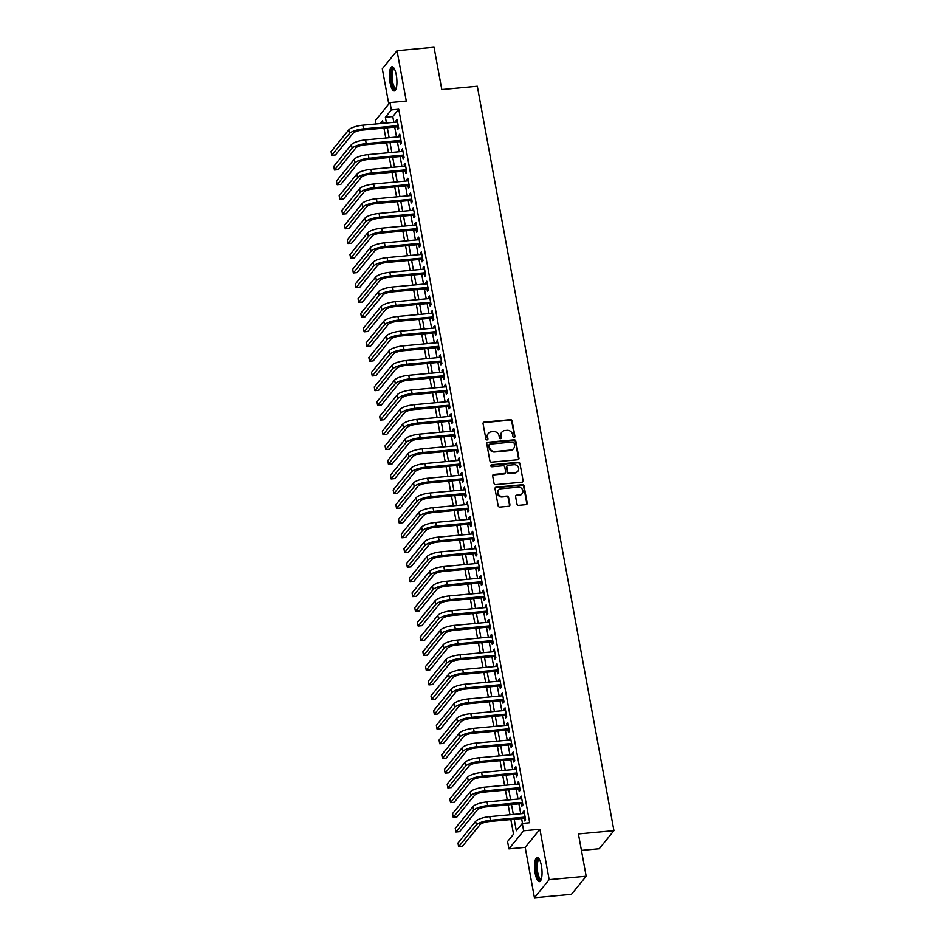 <?xml version="1.0" encoding="UTF-8"?>
<svg xmlns="http://www.w3.org/2000/svg" width="945" height="945" viewBox="0 0 945 945"><rect width="100%" height="100%" fill="white"/><g stroke="black" fill="none" stroke-linecap="round" stroke-linejoin="round"><path stroke-width="1.42" d="M514.115 437.44A1.075 0.98 39.2 0 0 514.954 436.33L512.131 420.986A1.524 1.394 39.2 0 0 510.418 419.674L484.265 422.096A1.524 1.394 39.2 0 0 483.072 423.679L485.895 439.012A1.075 0.98 39.2 0 0 487.738 439.602A1.075 0.98 39.2 0 0 487.927 438.834L487.561 436.838A4.89 4.465 39.2 0 1 491.365 431.794L493.538 431.593A4.89 4.465 39.2 0 1 499.043 435.787L499.409 437.771A1.075 0.98 39.2 0 0 501.252 438.35A1.075 0.98 39.2 0 0 501.441 437.582L501.074 435.598A4.89 4.465 39.2 0 1 504.878 430.542L507.052 430.341A4.89 4.465 39.2 0 1 512.556 434.535L512.911 436.519A1.075 0.98 39.2 0 0 514.115 437.44M514.517 437.311A1.075 0.98 39.2 0 0 514.553 436.814L511.741 421.482A1.524 1.394 39.2 0 0 510.016 420.171L483.864 422.58A1.524 1.394 39.2 0 0 483.178 422.84M487.49 439.803A1.075 0.98 39.2 0 0 487.526 439.319L487.561 436.838M501.004 438.563A1.075 0.98 39.2 0 0 501.039 438.067L501.074 435.598M541.414 865.762A12.143 3.591 -95.3 0 0 537.185 857.493A12.143 3.591 -95.3 0 0 535.201 873.393A12.143 3.591 -95.3 0 0 539.418 881.661A12.143 3.591 -95.3 0 0 541.414 865.762M396.286 75.033A12.143 3.591 -95.3 0 0 392.057 66.752A12.143 3.591 -95.3 0 0 390.072 82.652A12.143 3.591 -95.3 0 0 394.289 90.933A12.143 3.591 -95.3 0 0 396.286 75.033M516.962 504.028A1.524 1.394 39.2 0 0 518.675 505.339L526.011 504.654A1.524 1.394 39.2 0 0 527.204 503.083L524.073 486.037A1.524 1.394 39.2 0 0 522.361 484.726L496.208 487.147A1.524 1.394 39.2 0 0 495.015 488.73L498.145 505.764A1.524 1.394 39.2 0 0 499.858 507.075L508.729 506.26A1.524 1.394 39.2 0 0 509.91 504.677L508.575 497.389A1.524 1.394 39.2 0 0 506.851 496.078L502.457 496.479A4.087 3.733 39.2 0 1 498.582 490.042A4.087 3.733 39.2 0 1 501.039 488.754L518.262 487.171A4.087 3.733 39.2 0 1 522.136 493.609A4.087 3.733 39.2 0 1 519.679 494.896L516.809 495.156A1.524 1.394 39.2 0 0 515.616 496.739L516.962 504.028M586.183 876.239L571.453 894.324L534.445 897.75L549.175 879.653L586.183 876.239L578.423 833.939L613.943 830.655L477.319 86.255L441.799 89.551L434.038 47.25L397.03 50.676L406.279 101.056L390.002 102.568L391.348 109.915L398.743 109.23L529.696 822.741L522.302 823.426L523.648 830.773L508.918 848.87L507.571 841.511L513.537 834.175L510.855 819.539M549.175 879.653L539.926 829.273L523.648 830.773M517.765 459.754A1.524 1.394 39.2 0 0 518.959 458.171L515.828 441.138A1.524 1.394 39.2 0 0 514.115 439.827L487.963 442.236A1.524 1.394 39.2 0 0 486.769 443.819L489.9 460.853A1.524 1.394 39.2 0 0 491.624 462.164L517.765 459.754M519.951 463.582L523.081 480.627A1.524 1.394 39.2 0 1 521.888 482.21L495.735 484.62A1.524 1.394 39.2 0 1 494.022 483.308L492.688 476.02A1.524 1.394 39.2 0 1 493.869 474.437L504.476 473.457A1.524 1.394 39.2 0 0 505.669 471.886L504.772 467.043A1.524 1.394 39.2 0 0 503.059 465.731L492.014 466.759A1.075 0.98 39.2 0 1 490.998 465.07A1.075 0.98 39.2 0 1 491.648 464.739L518.238 462.282A1.524 1.394 39.2 0 1 519.951 463.582L523.081 480.627M397.03 50.676L382.3 68.761L388.785 104.056M397.231 126.878L397.703 129.453L398.695 128.225L397.077 119.401L396.085 120.617L396.345 122.082M399.924 141.585L400.396 144.16L401.401 142.943L399.782 134.107L398.778 135.336L399.05 136.801M402.629 156.303L403.102 158.866L404.094 157.65L402.476 148.826L401.483 150.042L401.755 151.507M405.334 171.01L405.807 173.585L406.799 172.356L405.181 163.532L404.176 164.761L404.448 166.214M408.027 185.716L408.5 188.291L409.492 187.075L407.874 178.251L406.882 179.467L407.153 180.932M410.732 200.434L411.205 203.01L412.197 201.781L410.579 192.957L409.587 194.174L409.846 195.639M413.426 215.141L413.898 217.716L414.902 216.499L413.272 207.664L412.28 208.892L412.552 210.357M416.131 229.859L416.603 232.435L417.595 231.206L415.977 222.382L414.985 223.599L415.245 225.064M418.824 244.566L419.296 247.141L420.301 245.913L418.682 237.089L417.678 238.317L417.95 239.782M421.529 259.273L422.002 261.848L422.994 260.631L421.375 251.807L420.383 253.024L420.655 254.488M424.234 273.991L424.707 276.566L425.699 275.338L424.081 266.514L423.077 267.742L423.348 269.195M426.927 288.697L427.4 291.273L428.392 290.056L426.774 281.22L425.782 282.449L426.053 283.913M429.632 303.416L430.105 305.991L431.097 304.762L429.479 295.939L428.487 297.155L428.746 298.62M432.326 318.122L432.798 320.698L433.802 319.469L432.172 310.645L431.18 311.874L431.452 313.338M435.031 332.829L435.503 335.404L436.495 334.187L434.877 325.363L433.885 326.58L434.145 328.045M437.724 347.547L438.196 350.122L439.201 348.894L437.582 340.07L436.578 341.299L436.85 342.752M440.429 362.254L440.902 364.829L441.894 363.612L440.276 354.777L439.283 356.005L439.555 357.47M443.134 376.972L443.607 379.547L444.599 378.319L442.981 369.495L441.976 370.712L442.248 372.176M445.827 391.679L446.3 394.254L447.292 393.037L445.674 384.202L444.682 385.43L444.953 386.895M448.532 406.385L449.005 408.961L449.997 407.744L448.379 398.92L447.387 400.137L447.646 401.601M451.226 421.104L451.698 423.679L452.702 422.45L451.072 413.627L450.08 414.855L450.352 416.308M453.931 435.81L454.403 438.385L455.395 437.169L453.777 428.345L452.785 429.562L453.057 431.026M456.636 450.529L457.108 453.104L458.101 451.875L456.482 443.051L455.478 444.268L455.75 445.733M459.329 465.235L459.802 467.81L460.794 466.594L459.175 457.758L458.183 458.986L458.455 460.451M462.034 479.954L462.507 482.517L463.499 481.3L461.881 472.476L460.888 473.693L461.148 475.158M464.727 494.66L465.2 497.235L466.192 496.007L464.574 487.183L463.582 488.411L463.853 489.864M467.432 509.367L467.905 511.942L468.897 510.725L467.279 501.901L466.287 503.118L466.546 504.583M470.126 524.085L470.598 526.66L471.602 525.432L469.972 516.608L468.98 517.825L469.252 519.289M472.831 538.792L473.303 541.367L474.295 540.15L472.677 531.314L471.685 532.543L471.957 534.008M475.536 553.51L476.008 556.085L477.001 554.857L475.382 546.033L474.378 547.249L474.65 548.714M478.229 568.217L478.702 570.792L479.694 569.563L478.075 560.739L477.083 561.968L477.355 563.433M480.934 582.923L481.407 585.498L482.399 584.282L480.781 575.458L479.788 576.674L480.048 578.139M483.627 597.642L484.1 600.217L485.104 598.988L483.474 590.164L482.482 591.381L482.753 592.846M486.332 612.348L486.805 614.923L487.797 613.707L486.179 604.871L485.187 606.099L485.446 607.564M489.026 627.067L489.498 629.642L490.502 628.413L488.884 619.589L487.88 620.806L488.152 622.271M491.731 641.773L492.203 644.348L493.195 643.12L491.577 634.296L490.585 635.524L490.857 636.989M494.436 656.48L494.908 659.055L495.901 657.838L494.282 649.014L493.278 650.231L493.55 651.696M497.129 671.198L497.602 673.773L498.594 672.545L496.976 663.721L495.983 664.949L496.255 666.402M499.834 685.905L500.307 688.48L501.299 687.263L499.681 678.427L498.688 679.656L498.948 681.121M502.527 700.623L503 703.198L504.004 701.97L502.374 693.146L501.382 694.362L501.653 695.827M505.232 715.33L505.705 717.905L506.697 716.688L505.079 707.852L504.087 709.081L504.346 710.545M507.926 730.036L508.398 732.611L509.402 731.395L507.784 722.571L506.78 723.787L507.052 725.252M510.631 744.755L511.103 747.33L512.095 746.101L510.477 737.277L509.485 738.506L509.757 739.959M513.336 759.461L513.808 762.036L514.801 760.819L513.182 751.996L512.178 753.212L512.45 754.677M516.029 774.179L516.502 776.755L517.494 775.526L515.875 766.702L514.883 767.919L515.155 769.384M518.734 788.886L519.207 791.461L520.199 790.244L518.581 781.409L517.588 782.637L517.848 784.102M521.427 803.604L521.9 806.168L522.904 804.951L521.274 796.127L520.282 797.344L520.553 798.808M398.743 109.23L392.777 116.566L393.829 122.318M394.715 127.102L396.534 137.025M397.408 141.821L399.227 151.743M400.113 156.527L401.932 166.45M402.806 171.246L404.637 181.168M405.511 185.952L407.33 195.875M408.216 200.659L410.035 210.581M410.91 215.377L412.729 225.3M413.615 230.084L415.434 240.006M416.308 244.802L418.127 254.725M419.013 259.509L420.832 269.431M421.706 274.227L423.537 284.138M424.411 288.934L426.23 298.856M427.116 303.64L428.935 313.563M429.81 318.359L431.629 328.281M432.515 333.065L434.334 342.988M435.208 347.784L437.027 357.706M437.913 362.49L439.732 372.413M440.606 377.197L442.437 387.119M443.311 391.915L445.13 401.838M446.016 406.622L447.835 416.544M448.71 421.34L450.529 431.263M451.415 436.047L453.234 445.969M454.108 450.753L455.927 460.676M456.813 465.472L458.632 475.394M459.506 480.178L461.337 490.101M462.211 494.896L464.03 504.819M464.916 509.603L466.735 519.526M467.61 524.31L469.429 534.232M470.315 539.028L472.134 548.951M473.008 553.735L474.839 563.657M475.713 568.453L477.532 578.375M478.406 583.159L480.237 593.082M481.111 597.878L482.93 607.789M483.816 612.584L485.635 622.507M486.51 627.291L488.329 637.214M489.215 642.009L491.034 651.932M491.908 656.716L493.739 666.638M494.613 671.434L496.432 681.357M497.318 686.141L499.137 696.063M500.011 700.847L501.83 710.77M502.716 715.566L504.535 725.488M505.41 730.272L507.229 740.195M508.115 744.991L509.934 754.913M510.808 759.697L512.639 769.62M513.513 774.404L515.332 784.326M516.218 789.122L518.037 799.045M518.911 803.829L520.73 813.751M521.616 818.547L522.502 823.402M524.132 818.311L524.605 820.886L525.597 819.658L523.979 810.834L522.987 812.062L523.246 813.515M581.435 850.394L599.213 848.752L613.943 830.655M539.926 829.273L525.196 847.358L534.445 897.75M525.196 847.358L508.918 848.87M375.874 123.984L375.271 120.653L390.002 102.568M514.21 819.232L516.324 830.761L522.302 823.426M391.348 109.915L385.371 117.251L386.434 123.004M387.308 127.788L389.127 137.71M390.013 142.506L391.832 152.428M392.707 157.213L394.526 167.135M395.412 171.931L397.231 181.853M398.105 186.637L399.936 196.56M400.81 201.344L402.629 211.267M403.515 216.062L405.334 225.985M406.208 230.769L408.027 240.691M408.913 245.487L410.732 255.41M411.607 260.194L413.426 270.116M414.312 274.9L416.131 284.823M417.005 289.619L418.836 299.541M419.71 304.325L421.529 314.248M422.415 319.044L424.234 328.966M425.108 333.75L426.927 343.673M427.813 348.457L429.632 358.379M430.507 363.175L432.337 373.098M433.212 377.882L435.031 387.804M435.917 392.6L437.736 402.523M438.61 407.307L440.429 417.229M441.315 422.025L443.134 431.936M444.008 436.732L445.827 446.654M446.713 451.438L448.532 461.361M449.407 466.157L451.237 476.079M452.112 480.863L453.931 490.786M454.817 495.582L456.636 505.504M457.51 510.288L459.329 520.211M460.215 524.995L462.034 534.917M462.908 539.713L464.727 549.636M465.613 554.42L467.432 564.342M468.307 569.138L470.137 579.061M471.012 583.845L472.831 593.767M473.717 598.551L475.536 608.474M476.41 613.27L478.229 623.192M479.115 627.976L480.934 637.899M481.808 642.694L483.627 652.617M484.513 657.401L486.332 667.324M487.207 672.108L489.037 682.03M489.912 686.826L491.731 696.749M492.617 701.533L494.436 711.455M495.31 716.251L497.129 726.173M498.015 730.957L499.834 740.88M500.708 745.676L502.527 755.587M503.413 760.382L505.232 770.305M506.107 775.089L507.937 785.011M508.812 789.807L510.631 799.73M511.517 804.514L513.336 814.436M383.068 123.311L382.595 120.676L380.233 123.571M509.981 814.744L508.15 804.821M507.276 800.037L505.457 790.114M504.571 785.33L502.752 775.408M501.878 770.612L500.059 760.69M499.173 755.905L497.353 745.983M496.479 741.187L494.648 731.265M493.774 726.481L491.955 716.558M491.069 711.774L489.25 701.851M488.376 697.056L486.557 687.133M485.671 682.349L483.852 672.427M482.978 667.631L481.159 657.708M480.273 652.924L478.453 643.002M477.579 638.218L475.748 628.295M474.874 623.499L473.055 613.577M472.169 608.793L470.35 598.87M469.476 594.074L467.657 584.152M466.771 579.368L464.952 569.445M464.078 564.649L462.259 554.727M461.373 549.943L459.553 540.02M458.679 535.236L456.848 525.314M455.974 520.518L454.155 510.595M453.269 505.811L451.45 495.889M450.576 491.093L448.757 481.17M447.871 476.386L446.052 466.464M445.178 461.68L443.359 451.757M442.473 446.961L440.654 437.039M439.779 432.255L437.948 422.332M437.074 417.536L435.255 407.614M434.369 402.83L432.55 392.907M431.676 388.123L429.857 378.201M428.971 373.405L427.152 363.482M426.278 358.698L424.459 348.776M423.573 343.98L421.753 334.058M420.879 329.273L419.048 319.351M418.174 314.567L416.355 304.644M415.469 299.849L413.65 289.926M412.776 285.142L410.957 275.219M410.071 270.424L408.252 260.501M407.378 255.717L405.559 245.794M404.673 240.999L402.853 231.088M401.979 226.292L400.148 216.37M399.274 211.585L397.455 201.663M396.569 196.867L394.75 186.945M393.876 182.161L392.057 172.238M391.171 167.442L389.352 157.52M388.478 152.736L386.647 142.813M385.773 138.029L383.954 128.107M392.777 116.566L385.371 117.251M396.085 120.617L397.278 120.511M398.778 135.336L399.983 135.218M401.483 150.042L402.676 149.936M404.176 164.761L405.381 164.643M406.882 179.467L408.086 179.361M409.587 194.174L410.78 194.068M412.28 208.892L413.485 208.774M414.985 223.599L416.178 223.492M417.678 238.317L418.883 238.199M420.383 253.024L421.576 252.917M423.077 267.742L424.281 267.624M425.782 282.449L426.986 282.342M428.487 297.155L429.68 297.049M431.18 311.874L432.385 311.755M433.885 326.58L435.078 326.474M436.578 341.299L437.783 341.18M439.283 356.005L440.476 355.899M441.976 370.712L443.181 370.605M444.682 385.43L445.886 385.312M447.387 400.137L448.58 400.03M450.08 414.855L451.285 414.737M452.785 429.562L453.978 429.455M455.478 444.268L456.683 444.162M458.183 458.986L459.376 458.868M460.888 473.693L462.081 473.587M463.582 488.411L464.786 488.293M466.287 503.118L467.48 503.012M468.98 517.825L470.185 517.718M471.685 532.543L472.878 532.425M474.378 547.249L475.583 547.143M477.083 561.968L478.276 561.85M479.788 576.674L480.981 576.568M482.482 591.381L483.686 591.275M485.187 606.099L486.38 605.993M487.88 620.806L489.085 620.7M490.585 635.524L491.778 635.406M493.278 650.231L494.483 650.125M495.983 664.949L497.188 664.831M498.688 679.656L499.881 679.549M501.382 694.362L502.586 694.256M504.087 709.081L505.28 708.963M506.78 723.787L507.985 723.681M509.485 738.506L510.678 738.388M512.178 753.212L513.383 753.106M514.883 767.919L516.088 767.812M517.588 782.637L518.781 782.519M520.282 797.344L521.486 797.237M522.987 812.062L524.18 811.944M501.748 432.326A4.89 4.465 39.2 0 0 500.673 436.082M488.234 433.578A4.89 4.465 39.2 0 0 487.159 437.334M518.462 459.494A1.524 1.394 39.2 0 0 518.557 458.656L515.427 441.622A1.524 1.394 39.2 0 0 513.714 440.311L487.561 442.732A1.524 1.394 39.2 0 0 486.876 442.992M514.092 442.91A1.075 0.98 39.2 0 0 512.887 441.988L489.935 444.115A1.075 0.98 39.2 0 0 489.097 445.225L489.486 447.316A4.89 4.465 39.2 0 0 494.979 451.509L510.666 450.056A4.89 4.465 39.2 0 0 514.47 445L514.092 442.91M489.132 444.729A1.075 0.98 39.2 0 0 488.707 445.709L489.097 445.225M513.407 448.757A4.89 4.465 39.2 0 1 510.276 450.541L494.578 451.993A4.89 4.465 39.2 0 1 489.085 447.8L488.707 445.709M522.585 481.95A1.524 1.394 39.2 0 0 522.679 481.111M505.173 473.197A1.524 1.394 39.2 0 1 504.075 473.953L493.479 474.933A1.524 1.394 39.2 0 0 492.782 475.193M519.549 464.078A1.524 1.394 39.2 0 0 517.836 462.766L491.246 465.223A1.075 0.98 39.2 0 0 490.845 465.353M515.486 472.441A4.087 3.733 39.2 0 0 518.132 466.83A4.087 3.733 39.2 0 0 514.068 464.716L507.997 465.283A1.524 1.394 39.2 0 0 506.815 466.854L507.701 471.697A1.524 1.394 39.2 0 0 509.414 473.008L515.084 472.937A4.087 3.733 39.2 0 0 517.73 471.401M506.91 466.027A1.524 1.394 39.2 0 0 506.414 467.35L506.815 466.854M515.084 472.937L509.024 473.492A1.524 1.394 39.2 0 1 507.3 472.181L506.414 467.35M521.923 493.845A4.087 3.733 39.2 0 1 519.278 495.381L516.407 495.641A1.524 1.394 39.2 0 0 515.722 495.901M498.393 490.29A4.087 3.733 39.2 0 0 502.067 496.976L502.457 496.479M509.414 506A1.524 1.394 39.2 0 0 509.509 505.173L508.174 497.873A1.524 1.394 39.2 0 0 506.461 496.562L502.067 496.976M526.708 504.394A1.524 1.394 39.2 0 0 526.802 503.567L523.672 486.533A1.524 1.394 39.2 0 0 521.959 485.222L495.806 487.644A1.524 1.394 39.2 0 0 495.121 487.904M348.752 129.878L349.426 133.552L331.73 155.287L331.057 151.613L348.752 129.878A11.671 3.225 -10.4 0 1 362.845 125.189L397.55 121.976M349.426 133.552A11.671 3.225 -10.4 0 1 363.518 128.863L398.223 125.65M398.424 126.76L362.526 130.079A7.784 2.15 169.6 0 0 353.135 133.21L335.44 154.945L331.73 155.287M396.061 88.795A10.501 3.119 84.7 0 1 391.679 82.038A10.501 3.119 84.7 0 1 391.454 71.702A10.501 3.119 84.7 0 1 394.195 68.524M394.443 68.985A9.722 2.882 -95.3 0 0 394.207 68.973A9.722 2.882 -95.3 0 0 392.612 81.719A9.722 2.882 -95.3 0 0 395.99 88.346A9.722 2.882 -95.3 0 0 396.227 88.298M392.742 66.906A12.061 3.579 -95.3 0 0 391.277 82.522A12.061 3.579 -95.3 0 0 394.939 90.661M541.19 879.535A10.501 3.119 84.7 0 1 537.315 875.035A10.501 3.119 84.7 0 1 536.571 862.525A10.501 3.119 84.7 0 1 539.323 859.265M539.571 859.726A9.722 2.882 -95.3 0 0 539.335 859.714A9.722 2.882 -95.3 0 0 537.528 862.962A9.722 2.882 -95.3 0 0 537.953 873.487A9.722 2.882 -95.3 0 0 541.119 879.086A9.722 2.882 -95.3 0 0 541.355 879.039M537.87 857.635A12.061 3.579 -95.3 0 0 536.134 861.486A12.061 3.579 -95.3 0 0 536.488 873.723A12.061 3.579 -95.3 0 0 540.067 881.401M351.457 144.585L352.131 148.27L334.435 170.005L333.762 166.32L351.457 144.585A11.671 3.225 -10.4 0 1 365.538 139.895L400.255 136.682M352.131 148.27A11.671 3.225 -10.4 0 1 366.211 143.569L400.928 140.368M401.129 141.478L365.219 144.798A7.784 2.15 169.6 0 0 355.828 147.928L338.133 169.663L334.435 170.005M354.151 159.303L354.824 162.977L337.141 184.712L336.455 181.038L354.151 159.303A11.671 3.225 -10.4 0 1 368.243 154.602L402.948 151.401M354.824 162.977A11.671 3.225 -10.4 0 1 368.916 158.287L403.621 155.075M403.834 156.185L367.924 159.504A7.784 2.15 169.6 0 0 358.533 162.635L340.838 184.369L337.141 184.712M356.856 174.01L357.529 177.684L339.834 199.419L339.16 195.745L356.856 174.01A11.671 3.225 -10.4 0 1 370.936 169.32L405.653 166.107M357.529 177.684A11.671 3.225 -10.4 0 1 371.621 172.994L406.326 169.781M406.527 170.903L370.617 174.223A7.784 2.15 169.6 0 0 361.226 177.353L343.531 199.076L339.834 199.419M359.549 188.728L360.234 192.402L342.539 214.137L341.866 210.463L359.549 188.728A11.671 3.225 -10.4 0 1 373.641 184.027L408.346 180.826M360.234 192.402A11.671 3.225 -10.4 0 1 374.314 187.712L409.02 184.499M409.232 185.61L373.322 188.929A7.784 2.15 169.6 0 0 363.931 192.059L346.236 213.794L342.539 214.137M362.254 203.435L362.927 207.109L345.232 228.844L344.559 225.17L362.254 203.435A11.671 3.225 -10.4 0 1 376.346 198.745L411.051 195.532M362.927 207.109A11.671 3.225 -10.4 0 1 377.02 202.419L411.725 199.206M411.925 200.316L376.015 203.636A7.784 2.15 169.6 0 0 366.625 206.766L348.929 228.501L345.232 228.844M364.959 218.141L365.632 221.827L347.937 243.562L347.264 239.876L364.959 218.141A11.671 3.225 -10.4 0 1 379.039 213.452L413.745 210.239M365.632 221.827A11.671 3.225 -10.4 0 1 379.713 217.126L414.43 213.924M414.631 215.035L378.721 218.354A7.784 2.15 169.6 0 0 369.33 221.484L351.635 243.219L347.937 243.562M367.652 232.86L368.326 236.534L350.63 258.268L349.957 254.595L367.652 232.86A11.671 3.225 -10.4 0 1 381.745 228.158L416.45 224.957M368.326 236.534A11.671 3.225 -10.4 0 1 382.418 231.844L417.123 228.631M417.324 229.741L381.426 233.061A7.784 2.15 169.6 0 0 372.035 236.191L354.34 257.926L350.63 258.268M370.357 247.566L371.031 251.252L353.335 272.975L352.662 269.301L370.357 247.566A11.671 3.225 -10.4 0 1 384.438 242.877L419.155 239.664M371.031 251.252A11.671 3.225 -10.4 0 1 385.111 246.55L419.828 243.349M420.029 244.46L384.119 247.779A7.784 2.15 169.6 0 0 374.728 250.909L357.033 272.644L353.335 272.975M373.051 262.285L373.736 265.958L356.041 287.693L355.355 284.02L373.051 262.285A11.671 3.225 -10.4 0 1 387.143 257.583L421.848 254.382M373.736 265.958A11.671 3.225 -10.4 0 1 387.816 261.269L422.521 258.056M422.734 259.166L386.824 262.486A7.784 2.15 169.6 0 0 377.433 265.616L359.738 287.351L356.041 287.693M375.756 276.991L376.429 280.665L358.734 302.4L358.06 298.726L375.756 276.991A11.671 3.225 -10.4 0 1 389.836 272.302L424.553 269.089M376.429 280.665A11.671 3.225 -10.4 0 1 390.521 275.975L425.226 272.762M425.427 273.873L389.517 277.192A7.784 2.15 169.6 0 0 380.126 280.322L362.431 302.057L358.734 302.4M378.461 291.698L379.134 295.383L361.439 317.118L360.766 313.433L378.461 291.698A11.671 3.225 -10.4 0 1 392.541 287.008L427.246 283.795M379.134 295.383A11.671 3.225 -10.4 0 1 393.214 290.682L427.92 287.481M428.132 288.591L392.222 291.91A7.784 2.15 169.6 0 0 382.831 295.041L365.136 316.776L361.439 317.118M381.154 306.416L381.827 310.09L364.132 331.825L363.459 328.151L381.154 306.416A11.671 3.225 -10.4 0 1 395.246 301.715L429.951 298.514M381.827 310.09A11.671 3.225 -10.4 0 1 395.92 305.4L430.625 302.187M430.825 303.298L394.915 306.617A7.784 2.15 169.6 0 0 385.525 309.747L367.841 331.482L364.132 331.825M383.859 321.123L384.532 324.808L366.837 346.543L366.164 342.858L383.859 321.123A11.671 3.225 -10.4 0 1 397.939 316.433L432.645 313.22M384.532 324.808A11.671 3.225 -10.4 0 1 398.613 320.107L433.33 316.906M433.531 318.016L397.621 321.335A7.784 2.15 169.6 0 0 388.23 324.466L370.534 346.201L366.837 346.543M386.552 335.841L387.226 339.515L369.53 361.25L368.857 357.576L386.552 335.841A11.671 3.225 -10.4 0 1 400.645 331.14L435.35 327.939M387.226 339.515A11.671 3.225 -10.4 0 1 401.318 334.825L436.023 331.612M436.224 332.723L400.326 336.042A7.784 2.15 169.6 0 0 390.935 339.172L373.24 360.907L369.53 361.25M389.257 350.548L389.931 354.221L372.236 375.956L371.562 372.283L389.257 350.548A11.671 3.225 -10.4 0 1 403.338 345.858L438.055 342.645M389.931 354.221A11.671 3.225 -10.4 0 1 404.011 349.532L438.728 346.319M438.929 347.429L403.019 350.76A7.784 2.15 169.6 0 0 393.628 353.879L375.933 375.614L372.236 375.956M391.951 365.254L392.636 368.94L374.941 390.675L374.255 386.989L391.951 365.254A11.671 3.225 -10.4 0 1 406.043 360.565L440.748 357.352M392.636 368.94A11.671 3.225 -10.4 0 1 406.716 364.238L441.421 361.037M441.634 362.148L405.724 365.467A7.784 2.15 169.6 0 0 396.333 368.597L378.638 390.332L374.941 390.675M394.656 379.973L395.329 383.646L377.634 405.381L376.96 401.708L394.656 379.973A11.671 3.225 -10.4 0 1 408.736 375.283L443.453 372.07M395.329 383.646A11.671 3.225 -10.4 0 1 409.421 378.957L444.126 375.744M444.327 376.854L408.417 380.173A7.784 2.15 169.6 0 0 399.026 383.304L381.331 405.039L377.634 405.381M397.361 394.679L398.034 398.365L380.339 420.1L379.666 416.414L397.361 394.679A11.671 3.225 -10.4 0 1 411.441 389.99L446.146 386.777M398.034 398.365A11.671 3.225 -10.4 0 1 412.114 393.663L446.82 390.462M447.032 391.573L411.122 394.892A7.784 2.15 169.6 0 0 401.731 398.022L384.036 419.757L380.339 420.1M400.054 409.398L400.727 413.071L383.032 434.806L382.359 431.133L400.054 409.398A11.671 3.225 -10.4 0 1 414.146 404.696L448.851 401.495M400.727 413.071A11.671 3.225 -10.4 0 1 414.82 408.382L449.525 405.169M449.726 406.279L413.827 409.598A7.784 2.15 169.6 0 0 404.436 412.729L386.741 434.464L383.032 434.806M402.759 424.104L403.432 427.778L385.737 449.513L385.064 445.839L402.759 424.104A11.671 3.225 -10.4 0 1 416.839 419.415L451.545 416.202M403.432 427.778A11.671 3.225 -10.4 0 1 417.513 423.088L452.23 419.875M452.431 420.997L416.521 424.317A7.784 2.15 169.6 0 0 407.13 427.435L389.434 449.17L385.737 449.513M405.452 438.823L406.126 442.496L388.43 464.231L387.757 460.546L405.452 438.823A11.671 3.225 -10.4 0 1 419.545 434.121L454.25 430.908M406.126 442.496A11.671 3.225 -10.4 0 1 420.218 437.807L454.923 434.594M455.124 435.704L419.226 439.023A7.784 2.15 169.6 0 0 409.835 442.154L392.14 463.889L388.43 464.231M408.157 453.529L408.831 457.203L391.135 478.938L390.462 475.264L408.157 453.529A11.671 3.225 -10.4 0 1 422.238 448.84L456.955 445.627M408.831 457.203A11.671 3.225 -10.4 0 1 422.911 452.513L457.628 449.3M457.829 450.411L421.919 453.73A7.784 2.15 169.6 0 0 412.528 456.86L394.833 478.595L391.135 478.938M410.851 468.236L411.536 471.921L393.841 493.656L393.155 489.971L410.851 468.236A11.671 3.225 -10.4 0 1 424.943 463.546L459.648 460.333M411.536 471.921A11.671 3.225 -10.4 0 1 425.616 467.22L460.321 464.019M460.534 465.129L424.624 468.448A7.784 2.15 169.6 0 0 415.233 471.579L397.538 493.314L393.841 493.656M413.556 482.954L414.229 486.628L396.534 508.363L395.861 504.689L413.556 482.954A11.671 3.225 -10.4 0 1 427.636 478.253L462.353 475.051M414.229 486.628A11.671 3.225 -10.4 0 1 428.321 481.938L463.026 478.725M463.227 479.836L427.317 483.155A7.784 2.15 169.6 0 0 417.926 486.285L400.231 508.02L396.534 508.363M416.261 497.661L416.934 501.334L399.239 523.069L398.566 519.396L416.261 497.661A11.671 3.225 -10.4 0 1 430.341 492.971L465.046 489.758M416.934 501.334A11.671 3.225 -10.4 0 1 431.014 496.645L465.72 493.432M465.932 494.554L430.022 497.873A7.784 2.15 169.6 0 0 420.631 501.004L402.936 522.727L399.239 523.069M418.954 512.379L419.627 516.053L401.932 537.788L401.259 534.102L418.954 512.379A11.671 3.225 -10.4 0 1 433.046 507.678L467.751 504.476M419.627 516.053A11.671 3.225 -10.4 0 1 433.72 511.363L468.425 508.15M468.625 509.26L432.727 512.58A7.784 2.15 169.6 0 0 423.336 515.71L405.641 537.445L401.932 537.788M421.659 527.086L422.332 530.759L404.637 552.494L403.964 548.821L421.659 527.086A11.671 3.225 -10.4 0 1 435.739 522.396L470.445 519.183M422.332 530.759A11.671 3.225 -10.4 0 1 436.413 526.07L471.13 522.857M471.331 523.967L435.421 527.286A7.784 2.15 169.6 0 0 426.03 530.417L408.334 552.152L404.637 552.494M424.352 541.792L425.026 545.478L407.33 567.213L406.657 563.527L424.352 541.792A11.671 3.225 -10.4 0 1 438.445 537.103L473.15 533.89M425.026 545.478A11.671 3.225 -10.4 0 1 439.118 540.776L473.823 537.575M474.024 538.685L438.126 542.005A7.784 2.15 169.6 0 0 428.735 545.135L411.04 566.87L407.33 567.213M427.057 556.51L427.731 560.184L410.035 581.919L409.362 578.245L427.057 556.51A11.671 3.225 -10.4 0 1 441.138 551.809L475.855 548.608M427.731 560.184A11.671 3.225 -10.4 0 1 441.823 555.495L476.528 552.282M476.729 553.392L440.819 556.711A7.784 2.15 169.6 0 0 431.428 559.842L413.733 581.577L410.035 581.919M429.751 571.217L430.436 574.903L412.741 596.626L412.055 592.952L429.751 571.217A11.671 3.225 -10.4 0 1 443.843 566.528L478.548 563.314M430.436 574.903A11.671 3.225 -10.4 0 1 444.516 570.201L479.221 566.988M479.434 568.11L443.524 571.43A7.784 2.15 169.6 0 0 434.133 574.56L416.438 596.295L412.741 596.626M432.456 585.935L433.129 589.609L415.434 611.344L414.76 607.67L432.456 585.935A11.671 3.225 -10.4 0 1 446.548 581.234L481.253 578.033M433.129 589.609A11.671 3.225 -10.4 0 1 447.221 584.92L481.926 581.707M482.127 582.817L446.217 586.136A7.784 2.15 169.6 0 0 436.826 589.267L419.131 611.002L415.434 611.344M435.161 600.642L435.834 604.316L418.139 626.051L417.466 622.377L435.161 600.642A11.671 3.225 -10.4 0 1 449.241 595.952L483.946 592.739M435.834 604.316A11.671 3.225 -10.4 0 1 449.914 599.626L484.631 596.413M484.832 597.523L448.922 600.843A7.784 2.15 169.6 0 0 439.531 603.973L421.836 625.708L418.139 626.051M437.854 615.349L438.527 619.034L420.832 640.769L420.159 637.084L437.854 615.349A11.671 3.225 -10.4 0 1 451.946 610.659L486.651 607.446M438.527 619.034A11.671 3.225 -10.4 0 1 452.62 614.333L487.325 611.131M487.526 612.242L451.627 615.561A7.784 2.15 169.6 0 0 442.236 618.691L424.541 640.426L420.832 640.769M440.559 630.067L441.232 633.741L423.537 655.476L422.864 651.802L440.559 630.067A11.671 3.225 -10.4 0 1 454.639 625.366L489.356 622.164M441.232 633.741A11.671 3.225 -10.4 0 1 455.313 629.051L490.03 625.838M490.231 626.948L454.321 630.268A7.784 2.15 169.6 0 0 444.93 633.398L427.234 655.133L423.537 655.476M443.252 644.774L443.926 648.459L426.23 670.194L425.557 666.508L443.252 644.774A11.671 3.225 -10.4 0 1 457.345 640.084L492.05 636.871M443.926 648.459A11.671 3.225 -10.4 0 1 458.018 643.758L492.723 640.556M492.936 641.667L457.026 644.986A7.784 2.15 169.6 0 0 447.635 648.116L429.94 669.851L426.23 670.194M445.957 659.492L446.631 663.166L428.935 684.901L428.262 681.227L445.957 659.492A11.671 3.225 -10.4 0 1 460.038 654.791L494.755 651.589M446.631 663.166A11.671 3.225 -10.4 0 1 460.723 658.476L495.428 655.263M495.629 656.373L459.719 659.693A7.784 2.15 169.6 0 0 450.328 662.823L432.633 684.558L428.935 684.901M448.651 674.198L449.336 677.872L431.641 699.607L430.955 695.933L448.651 674.198A11.671 3.225 -10.4 0 1 462.743 669.509L497.448 666.296M449.336 677.872A11.671 3.225 -10.4 0 1 463.416 673.183L498.121 669.97M498.334 671.08L462.424 674.411A7.784 2.15 169.6 0 0 453.033 677.53L435.338 699.265L431.641 699.607M451.356 688.905L452.029 692.591L434.334 714.326L433.66 710.64L451.356 688.905A11.671 3.225 -10.4 0 1 465.448 684.215L500.153 681.002M452.029 692.591A11.671 3.225 -10.4 0 1 466.121 687.889L500.826 684.688M501.027 685.798L465.117 689.118A7.784 2.15 169.6 0 0 455.726 692.248L438.031 713.983L434.334 714.326M454.061 703.623L454.734 707.297L437.039 729.032L436.366 725.358L454.061 703.623A11.671 3.225 -10.4 0 1 468.141 698.934L502.846 695.721M454.734 707.297A11.671 3.225 -10.4 0 1 468.814 702.607L503.531 699.394M503.732 700.505L467.822 703.824A7.784 2.15 169.6 0 0 458.431 706.954L440.736 728.689L437.039 729.032M456.754 718.33L457.427 722.015L439.732 743.75L439.059 740.065L456.754 718.33A11.671 3.225 -10.4 0 1 470.846 713.64L505.551 710.427M457.427 722.015A11.671 3.225 -10.4 0 1 471.52 717.314L506.225 714.113M506.425 715.223L470.527 718.543A7.784 2.15 169.6 0 0 461.136 721.673L443.441 743.408L439.732 743.75M459.459 733.048L460.132 736.722L442.437 758.457L441.764 754.783L459.459 733.048A11.671 3.225 -10.4 0 1 473.539 728.347L508.256 725.146M460.132 736.722A11.671 3.225 -10.4 0 1 474.213 732.032L508.93 728.819M509.131 729.93L473.221 733.249A7.784 2.15 169.6 0 0 463.83 736.379L446.135 758.114L442.437 758.457M462.152 747.755L462.826 751.429L445.142 773.164L444.457 769.49L462.152 747.755A11.671 3.225 -10.4 0 1 476.245 743.065L510.95 739.852M462.826 751.429A11.671 3.225 -10.4 0 1 476.918 746.739L511.623 743.526M511.836 744.636L475.926 747.967A7.784 2.15 169.6 0 0 466.535 751.086L448.84 772.821L445.142 773.164M464.857 762.461L465.531 766.147L447.835 787.882L447.162 784.196L464.857 762.461A11.671 3.225 -10.4 0 1 478.938 757.772L513.655 754.559M465.531 766.147A11.671 3.225 -10.4 0 1 479.623 761.446L514.328 758.244M514.529 759.355L478.619 762.674A7.784 2.15 169.6 0 0 469.228 765.804L451.533 787.539L447.835 787.882M467.562 777.18L468.236 780.853L450.541 802.588L449.867 798.915L467.562 777.18A11.671 3.225 -10.4 0 1 481.643 772.49L516.348 769.277M468.236 780.853A11.671 3.225 -10.4 0 1 482.316 776.164L517.021 772.951M517.234 774.061L481.324 777.381A7.784 2.15 169.6 0 0 471.933 780.511L454.238 802.246L450.541 802.588M470.256 791.886L470.929 795.572L453.234 817.307L452.56 813.621L470.256 791.886A11.671 3.225 -10.4 0 1 484.348 787.197L519.053 783.984M470.929 795.572A11.671 3.225 -10.4 0 1 485.021 790.87L519.726 787.669M519.927 788.78L484.017 792.099A7.784 2.15 169.6 0 0 474.626 795.229L456.931 816.964L453.234 817.307M472.961 806.605L473.634 810.278L455.939 832.013L455.266 828.34L472.961 806.605A11.671 3.225 -10.4 0 1 487.041 801.903L521.746 798.702M473.634 810.278A11.671 3.225 -10.4 0 1 487.714 805.589L522.431 802.376M522.632 803.486L486.722 806.806A7.784 2.15 169.6 0 0 477.331 809.936L459.636 831.671L455.939 832.013M475.654 821.311L476.327 824.985L458.632 846.72L457.959 843.046L475.654 821.311A11.671 3.225 -10.4 0 1 489.746 816.622L524.451 813.409M476.327 824.985A11.671 3.225 -10.4 0 1 490.42 820.295L525.125 817.082M525.326 818.205L489.427 821.524A7.784 2.15 169.6 0 0 480.036 824.654L462.341 846.377L458.632 846.72M362.845 125.189L363.518 128.863M365.538 139.895L366.211 143.569M368.243 154.602L368.916 158.287M370.936 169.32L371.621 172.994M373.641 184.027L374.314 187.712M376.346 198.745L377.02 202.419M379.039 213.452L379.713 217.126M381.745 228.158L382.418 231.844M384.438 242.877L385.111 246.55M387.143 257.583L387.816 261.269M389.836 272.302L390.521 275.975M392.541 287.008L393.214 290.682M395.246 301.715L395.92 305.4M397.939 316.433L398.613 320.107M400.645 331.14L401.318 334.825M403.338 345.858L404.011 349.532M406.043 360.565L406.716 364.238M408.736 375.283L409.421 378.957M411.441 389.99L412.114 393.663M414.146 404.696L414.82 408.382M416.839 419.415L417.513 423.088M419.545 434.121L420.218 437.807M422.238 448.84L422.911 452.513M424.943 463.546L425.616 467.22M427.636 478.253L428.321 481.938M430.341 492.971L431.014 496.645M433.046 507.678L433.72 511.363M435.739 522.396L436.413 526.07M438.445 537.103L439.118 540.776M441.138 551.809L441.823 555.495M443.843 566.528L444.516 570.201M446.548 581.234L447.221 584.92M449.241 595.952L449.914 599.626M451.946 610.659L452.62 614.333M454.639 625.366L455.313 629.051M457.345 640.084L458.018 643.758M460.038 654.791L460.723 658.476M462.743 669.509L463.416 673.183M465.448 684.215L466.121 687.889M468.141 698.934L468.814 702.607M470.846 713.64L471.52 717.314M473.539 728.347L474.213 732.032M476.245 743.065L476.918 746.739M478.938 757.772L479.623 761.446M481.643 772.49L482.316 776.164M484.348 787.197L485.021 790.87M487.041 801.903L487.714 805.589M489.746 816.622L490.42 820.295"/></g></svg>
